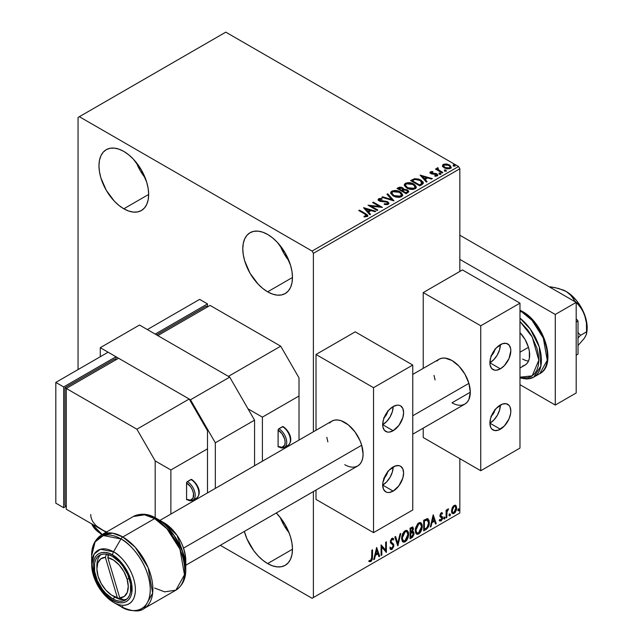<?xml version="1.0" encoding="UTF-8"?>
<svg xmlns="http://www.w3.org/2000/svg" width="643" height="643" viewBox="0 0 643 643"><rect width="100%" height="100%" fill="white"/><g stroke="black" fill="none" stroke-linecap="round" stroke-linejoin="round"><path stroke-width="0.96" d="M280.195 517.398A35.132 20.287 -120 0 0 289.061 532.758L284.061 525.411L280.195 517.398M267.633 563.581A35.132 20.287 60 0 1 244.34 531.431L246.976 538.906L253.832 550.778L258.124 555.906L262.786 560.23L267.633 563.581L292.477 549.235L267.633 563.581L272.479 565.824L277.141 566.885L281.433 566.716L285.195 565.318A35.132 20.287 60 0 1 267.633 563.581M136.372 162.607A35.132 20.287 -120 0 0 145.238 177.974L140.238 170.62L136.372 162.607M123.81 208.79A35.132 20.287 60 0 1 100.863 177.83A35.132 20.287 60 0 1 106.248 149.682A35.132 20.287 60 0 1 123.81 151.418L128.656 154.77L133.318 159.094L141.38 169.961L146.765 182.379L148.171 188.576L148.654 194.443L123.81 208.79L118.963 205.438L114.301 201.114L106.248 190.248L100.863 177.83L99.448 171.633L98.966 165.765L99.448 160.445L100.863 155.879L103.153 152.238L106.248 149.682L110.009 148.284L114.301 148.115L118.963 149.168L123.81 151.418A35.132 20.287 60 0 1 146.765 182.379A35.132 20.287 60 0 1 141.38 210.526L137.61 211.925L133.318 212.094L128.656 211.033L123.81 208.79L148.654 194.443L148.171 199.764L146.765 204.329L144.466 207.962L141.38 210.526A35.132 20.287 60 0 1 123.81 208.79M280.195 245.642A35.132 20.287 -120 0 0 289.061 261.01L284.061 253.655L280.195 245.642M267.633 291.826A35.132 20.287 60 0 1 244.678 260.865A35.132 20.287 60 0 1 250.063 232.71A35.132 20.287 60 0 1 267.633 234.454L272.479 237.806L277.141 242.13L285.195 252.996L290.58 265.414L291.994 271.611L292.477 277.479L267.633 291.826L262.786 288.474L258.124 284.15L250.063 273.283L244.678 260.865L243.271 254.668L242.789 248.793L243.271 243.472L244.678 238.915L246.976 235.274L250.063 232.71L253.832 231.319L258.124 231.15L262.786 232.203L267.633 234.454A35.132 20.287 60 0 1 290.58 265.414A35.132 20.287 60 0 1 285.195 293.562L281.433 294.96L277.141 295.129L272.479 294.068L267.633 291.826L292.477 277.479L291.994 282.799L290.58 287.365L288.289 290.998L285.195 293.562A35.132 20.287 60 0 1 267.633 291.826M78.052 117.452L78.052 369.572L78.052 117.452L225.789 32.15L458.523 166.513L312.088 251.059L79.354 116.696L78.052 117.452M459.833 513.001L313.39 597.548L313.39 491.557L313.39 597.548L459.833 513.001L459.833 458.652L459.833 513.001L458.523 513.757L459.833 513.001M313.39 431.783L313.39 253.326L459.833 168.779L459.833 271.442L459.833 168.779L458.523 166.513L225.789 32.15L79.354 116.696L312.088 251.059L458.523 166.513L459.833 168.779L313.39 253.326L312.088 251.059L313.39 253.326L313.39 431.783M455.332 505.197L455.975 505.623L454.087 505.446L452.182 507.817L451.651 512.23L452.415 513.492L453.789 513.588L455.22 512.415L456.313 510.188L456.667 507.97L456.144 505.832L455.172 505.165L453.516 505.856L452.182 507.817L451.499 510.952L452.551 513.588L454.087 513.435L456.667 507.97L455.614 505.31M446.105 517.912L446.805 517.502L447.03 511.603L448.444 508.862L446.805 510.92L446.805 509.778L446.105 510.188L446.105 517.912L446.805 517.502L446.917 512.198L448.565 508.894L446.805 510.92L446.805 509.778L446.105 510.188L446.105 517.912M441.564 513.693L440.744 513.492L442.167 514.087L442.585 513.186L441.934 512.76L442.585 513.186L441.227 512.865L440.64 513.387L439.884 515.67L440.278 516.94L441.709 517.655L441.829 518.756L441.018 520.034L440.053 519.777L439.651 520.726L441.098 520.934L442.384 519.102L442.456 517.012L440.584 515.22L441.114 513.902L442.167 514.087L442.585 513.186L441.227 512.865L439.884 515.67L440.109 516.731L441.878 518.29L441.018 520.034L440.053 519.777L439.957 521.007L439.434 520.709M425.819 529.623L428.053 527.477L429.154 524.391L429.122 520.525L427.531 518.62L423.689 520.283L423.689 530.853L425.819 529.623L425.296 529.318L423.689 530.242L425.296 529.318L425.819 529.623C428.262 527.831 429.428 525.435 429.323 522.446L428.045 518.797L427.257 518.604L423.689 520.283L423.689 530.853L425.819 529.623M410.081 538.705L412.605 537.122L413.947 534.558L413.859 532.227L412.621 531.536L413.481 528.795L412.645 527.011L410.081 528.136L410.081 538.705L411.906 537.652L414.068 533.401L412.621 531.536L413.481 528.795L412.854 527.091L410.081 528.136L410.081 538.705M397.76 545.819L400.814 533.489L400.042 533.931L397.816 543.239L395.59 536.503L394.826 536.945L397.88 545.754L400.814 533.489L400.042 533.931L397.816 543.239L395.59 536.503L394.826 536.945L397.76 545.819M381.805 555.038L381.805 547.169L386.379 552.393L386.379 541.824L385.671 542.226L385.671 550.111L381.098 544.87L381.098 555.439L381.805 555.038L381.098 554.837L381.805 555.038L381.805 547.169L386.379 552.393L386.379 541.824L385.671 542.226L385.671 550.111L381.098 544.87L381.098 555.439L381.805 555.038M369.13 561.403L370.858 561.62L370.336 561.323L371.71 559.49L372.008 556.653L370.336 561.323L370.858 561.62L372.53 556.951L372.008 556.653L372.008 550.119L372.008 556.653L372.53 556.951L372.53 549.813L371.831 550.223L371.63 559.442L370.73 560.6L369.484 560.383L369.13 561.403L370.858 561.62L372.353 559.402L372.53 549.813L371.831 550.223L371.831 557.256L370.85 560.543L369.484 560.383L369.476 561.644M376.637 547.442L373.704 559.707L374.475 559.265L375.416 555.335L377.98 553.848L378.92 556.693L379.691 556.251L376.637 547.442L373.704 559.707L374.475 559.265L375.416 555.335L377.98 553.848L378.92 556.693L379.691 556.251L376.637 547.442M392.696 539.742L391.466 539.091L393.219 540.04L393.773 539.075L393.042 538.239L392.005 538.304L390.365 541.711L390.727 543.118L392.953 544.951L393.186 545.859L391.9 548.391L390.47 547.458L389.899 548.318L390.767 549.532L391.957 549.443L393.773 546.526L393.629 544.179L391.402 542.282L391.073 541.261L391.788 539.541L392.6 539.332L393.219 540.04L393.773 539.075L392.6 538.127L391.579 538.625L390.462 540.811L390.454 542.499L392.833 544.79L393.178 546.044L391.9 548.391L390.47 547.458L389.899 548.318L390.309 549.082L391.957 549.443L390.518 549.331M401.634 538.344L402.1 540.851L403.611 542.186L405.162 541.816L406.714 540.377L408.104 537.636L408.659 534.711L408.482 532.444L407.316 530.604L405.926 530.395L404.294 531.351L402.679 533.706L401.827 536.35L401.634 538.344L403.081 541.985L405.162 541.816L408.675 534.229L407.228 530.547L405.106 530.74L401.634 538.344M415.241 530.491L415.708 532.999L417.219 534.325L418.77 533.955L420.329 532.517L421.712 529.776L422.274 526.858L422.089 524.584L420.924 522.743L419.541 522.534L417.604 523.812L415.442 528.49L415.241 530.491L416.688 534.124L418.77 533.955L422.282 526.376L420.844 522.695L418.722 522.88L415.241 530.491M433.197 514.794L430.263 527.059L431.027 526.609L431.967 522.679L434.539 521.2L435.48 524.045L436.243 523.603L433.197 514.794L430.263 527.059L431.027 526.609L431.967 522.679L434.539 521.2L435.48 524.045L436.243 523.603L433.197 514.794M443.871 518.451L444.209 519.054L444.715 518.764L444.9 517.277L443.903 518.129L444.458 518.997L445.044 517.776L444.458 517.229L443.871 518.451L444.458 518.997M449.272 515.332L449.602 515.943L450.108 515.646L450.301 514.159L449.304 515.011L449.859 515.879L450.446 514.657L449.859 514.119L449.272 515.332L449.859 515.879M458.073 510.253L458.403 510.855L458.909 510.566L459.102 509.079L458.105 509.931L458.66 510.799L459.247 509.577L458.66 509.039L458.073 510.253L458.66 510.799M442.561 166.135L444.249 167.895L447.15 168.844L449.61 168.691L451.097 167.55L449.971 165.283L446.789 163.997L443.654 164.238L442.689 164.978L442.561 166.135L444.249 167.895L450.277 168.394L451.169 167.14L449.417 164.913L446.355 163.941L443.357 164.399L442.48 166.264M442.183 172.935L442.882 172.525L438.108 169.511L438.068 167.71L436.991 168.193L437.184 169.23L436.195 168.667L435.488 169.069L442.183 172.935L442.882 172.525L438.454 169.84L438.068 167.71L437.304 167.887L437.184 169.23L436.195 168.667L435.488 169.069L442.183 172.935M435.641 176.254L436.388 176.061L436.388 175.459L434.724 175.611L434.941 176.206L437.288 175.893L437.819 175.153L436.846 173.915L436.846 174.518L435.576 174.06L436.846 174.518L436.846 173.915L435.576 173.449L435.576 174.06L433.752 174.028L435.576 174.06L435.576 173.449L433.752 173.425L433.752 174.028L432.699 174.068L433.752 174.028L433.752 173.425L432.353 173.433L431.943 173.94L432.353 173.433L431.582 173.184L431.582 173.787L431.365 172.268L432.964 172.155L432.803 171.585L432.803 172.139L432.803 171.585L430.231 172.019L430.183 172.991L431.493 173.883L436.501 174.591L436.308 175.507L434.724 175.611L434.941 176.206L437.449 175.788L437.433 174.349L435.576 173.449L431.75 173.264L431.228 172.372L432.964 172.155L432.2 171.544L430.497 171.818L430.497 172.42L431.694 172.147M421.896 184.645L423.335 183.255L423.102 181.953L418.979 179.14L414.727 178.682L410.62 180.587L419.766 185.875L421.896 184.645L423.391 182.885L420.94 180.048L414.51 178.722L410.62 180.587L419.766 185.875L421.896 184.645M403.764 189.564L402.679 187.788L402.679 188.391L400.501 187.732L398.298 188.303L402.679 188.391L402.679 187.788L398.298 187.7L398.298 188.303L397.527 188.745L398.298 187.7L397.004 188.447L406.159 193.728L408.779 191.839L407.549 189.926L403.764 189.412L403.177 188.134L401.111 187.209L399.287 187.258L397.004 188.447L406.159 193.728L408.827 191.55L407.549 189.926L403.796 189.171L403.796 189.773M393.837 200.841L387.737 193.8L386.965 194.242L391.683 199.531L382.521 196.806L381.749 197.248L393.958 200.777L387.737 193.8L386.965 194.242L391.683 199.531L382.521 196.806L381.749 197.248L393.837 200.841M377.875 210.052L371.067 206.122L382.456 207.416L373.302 202.127L372.602 202.537L379.426 206.475L368.021 205.181L377.176 210.462L377.875 210.052L371.067 206.122L382.456 207.416L373.302 202.127L372.602 202.537L379.426 206.475L368.021 205.181L377.176 210.462L377.875 210.052M364.838 214.047L366.518 215.606L364.042 216.289L364.388 216.9L367.29 216.434L367.788 215.775L367.483 214.971L359.453 210.124L358.754 210.526L364.838 214.047L366.221 215.976L364.042 216.289L364.388 216.9L367.169 216.506L367.796 215.67L365.634 213.693L359.453 210.124L358.754 210.526L364.838 214.047M363.56 207.753L369.781 214.73L370.553 214.288L368.56 212.053L371.124 210.566L374.998 211.716L375.769 211.274L363.681 207.681L369.781 214.73L370.553 214.288L368.56 212.053L371.124 210.566L374.998 211.716L375.769 211.274L363.56 207.753M388.268 204.329L388.87 203.011L387.271 201.556L379.499 200.23L379.523 199.354L382.022 199.266L382.006 198.623L379.434 198.486L378.18 199.274L378.55 200.447L380.005 201.291L387.006 202.183L387.729 202.979L387.407 203.735L384.321 203.767L384.209 204.361L387.351 204.651L388.927 203.373L387.721 201.781L379.86 200.495L379.619 199.298L382.022 199.266L382.006 198.623L378.695 198.743L378.116 199.603L379.193 200.921L387.006 202.183L387.745 203.14L387.279 203.815L384.321 203.767L384.209 204.361L388.268 204.329M393.17 195.986L396.04 197.112L399.464 197.337L401.859 196.453L402.582 194.532L400.943 192.402L398.33 191.059L394.995 190.473L391.796 191.18L390.823 192.161L390.727 193.366L393.17 195.986L401.473 196.702L402.639 195.014L400.171 191.895C397.575 190.344 394.786 190.111 391.796 191.18L390.663 192.884L393.17 195.986M406.786 188.134L409.655 189.251L413.071 189.476L415.78 188.311L416.19 186.671L414.558 184.541L411.946 183.199L408.602 182.62L405.411 183.319L404.439 184.308L404.334 185.506L406.786 188.134L415.089 188.849L416.254 187.153L413.779 184.043C411.182 182.491 408.393 182.25 405.411 183.319L404.27 185.023L406.786 188.134M420.12 175.097L426.341 182.082L427.105 181.631L425.111 179.397L427.683 177.918L431.557 179.067L432.321 178.625L420.12 175.097L426.341 182.082L427.105 181.631L425.111 179.397L427.683 177.918L431.557 179.067L432.321 178.625L420.12 175.097M439.306 173.843L440.833 173.546L439.45 172.959L438.944 173.256L439.306 173.843L440.656 173.948L440.479 173.168L439.129 173.071L439.306 173.843L439.129 173.071M444.699 170.733L446.234 170.427L444.852 169.848L444.345 170.138L444.699 170.733L446.049 170.829L445.872 170.049L444.53 169.953L444.699 170.733L444.53 169.953M453.5 165.653L455.035 165.347L453.653 164.769L453.146 165.058L453.5 165.653L454.85 165.749L454.673 164.97L453.323 164.873L453.5 165.653L453.323 164.873M312.088 598.303L458.523 513.757L312.088 598.303L313.39 597.548L312.088 598.303L220.3 545.312L312.088 598.303M276.273 512.993L281.433 519.014L285.195 524.752L288.289 530.885L290.58 537.17L291.994 543.367L292.477 549.235L291.994 554.555L290.58 559.121L288.289 562.754L285.195 565.318A35.132 20.287 60 0 0 276.273 512.993M367.78 216.136L366.494 214.81L359.276 210.832L359.453 210.124L359.453 210.727L365.634 214.296L365.634 213.693L365.634 214.296L367.732 215.96M366.526 216.04L366.092 216.643L364.042 216.892L365.634 216.763L365.634 216.161L365.634 216.763L366.221 216.578L366.43 215.799M366.534 216.112L366.534 215.501L366.221 215.976M364.171 208.436L375.078 211.676L364.171 208.436M368.56 212.656L370.191 214.497L368.56 212.656M365.827 209.602L367.917 211.941L369.886 210.8L369.886 210.197L369.886 210.8L367.917 211.941L365.827 208.991L369.886 210.197L367.917 211.338L365.827 208.991L365.827 209.602M369.122 205.816L379.426 207.078L379.426 206.475L379.426 207.078L369.122 205.816M373.125 202.834L373.302 202.127L373.302 202.73L381.371 207.392L373.125 202.834M371.067 206.733L371.067 206.122L371.067 206.733L377.353 210.357L371.067 206.733M387.745 203.807L386.588 204.627L384.313 204.386L384.321 203.767L384.321 204.37L387.279 204.418L387.673 203.429M378.172 199.901L378.695 198.743L378.695 199.354L382.006 199.226L382.006 198.623L382.014 199.258L379.434 199.089L378.116 200.182M379.386 200.086L379.619 199.298M379.619 199.901L379.86 201.098L379.86 200.495L379.86 201.098L381.468 201.54L381.468 200.929L381.468 201.54L383.244 201.564L383.244 200.954L383.244 201.564L387.721 202.384L387.721 201.781L388.886 203.662M388.87 203.614L387.271 202.159L380.6 201.396L379.322 200.182M382.44 197.457L382.521 196.806L382.521 197.417L391.683 200.134L391.683 199.531L391.683 200.134L382.44 197.457M387.327 194.636L387.737 193.8L393.347 200.696L387.737 194.403L387.327 194.636M390.687 193.197L391.796 191.783C394.786 190.714 397.575 190.955 400.171 192.506L402.614 195.311M402.631 195.464L400.573 192.747L396.16 191.164L392.238 191.558L390.671 193.342M401.345 194.757L400.509 196.782L397.053 197.24L393.251 195.777L391.868 193.583M401.465 195.448L400.509 196.782L400.509 196.179L400.509 196.782L393.87 196.187L391.892 193.406M392.769 191.702L399.464 192.305L401.465 194.741L400.509 196.179L393.87 195.576L391.86 193.085L392.769 191.702L395.148 191.172L399.785 192.506L401.055 193.639L401.385 195.231L398.893 196.67L394.569 195.938L391.989 193.736L391.933 192.659L392.769 191.702M403.764 189.412L403.764 190.015L407.549 190.529L407.549 189.926L408.779 191.839L406.738 190.159L403.764 190.015M407.638 191.952L405.926 193.382L402.518 191.421L402.518 190.818L404.101 190.031L406.842 190.336L407.638 191.349L406.73 192.924L407.566 191.638M402.727 190.015L402.253 190.473M401.939 190.674L401.939 190.071L401.578 190.875L398.644 189.187L398.644 188.584L401.988 188.206L402.775 189.187L401.939 190.674L402.695 189.468M401.578 190.272L398.644 188.584L398.644 189.187L401.578 190.875L401.578 190.272L398.644 188.584L400.324 187.828L401.988 188.206L402.727 189.412L401.578 190.272M406.73 192.313L405.926 193.382L406.73 192.313L405.926 192.779L402.518 190.818L402.518 191.421L405.926 193.382L405.926 192.779L402.518 190.818L404.447 189.942L406.255 190.071L407.638 191.341L406.73 192.313M404.302 185.337L405.411 183.93C408.393 182.853 411.182 183.094 413.779 184.645L416.23 187.451M416.246 187.611L414.18 184.887L409.768 183.303L405.854 183.705L404.278 185.489M414.952 186.896L414.124 188.921L410.66 189.388L406.858 187.925L405.476 185.723M415.073 187.595L414.124 188.921L414.124 188.319L414.124 188.921L407.485 188.327L405.508 185.554M406.376 183.85L413.071 184.445L415.081 186.888L414.124 188.319L407.485 187.724L405.476 185.224L406.376 183.85L408.763 183.311L413.698 184.846L414.952 186.293L414.944 187.507L412.509 188.817L408.176 188.077L405.604 185.875L405.54 184.798L406.376 183.85M423.255 182.877L420.94 180.651L417.162 179.293L414.325 179.365L411.142 180.892L412.002 179.791L412.002 180.394L414.51 179.325L414.51 178.722L414.51 179.325L420.94 180.651L420.94 180.048L423.351 183.183M422.138 183.207L421.615 184.211L419.533 185.53L412.259 181.326L419.533 185.53L419.533 184.927L412.259 180.723L412.259 181.326L412.259 180.723L415 179.437L420.233 180.45L421.945 183.866L422.138 183.239L420.289 184.485L420.289 185.088L421.945 183.866L421.945 183.263L419.533 184.927L419.533 185.53L420.289 184.485L419.533 184.927L412.259 180.723L415 179.437L417.854 179.493L421.237 181.141L422.097 182.942M422.138 183.239L422.138 182.636L421.945 183.263M420.731 175.78L431.63 179.019L420.731 175.78M425.111 180L426.751 181.84L425.111 180M422.387 176.946L424.476 179.284L426.446 178.151L426.446 177.548L426.446 178.151L424.476 179.284L422.387 176.343L426.446 177.548L424.476 178.682L422.387 176.343L422.387 176.946M431.582 173.184L431.365 172.268M437.762 175.475L436.846 174.518L437.754 175.435M430.087 172.814L430.497 171.818L430.014 172.501L430.906 173.61L436.179 174.341L436.388 175.459M436.669 175.491L436.388 176.061L436.179 174.944M432.2 172.147L430.063 172.854M436.388 176.061L435.6 176.262M431.582 173.787L431.228 172.975M439.306 174.454L439.129 173.674L440.479 173.771L440.479 173.168L440.656 174.55M440.656 173.948L440.479 173.168M440.712 173.948L439.073 173.714M436.018 169.374L436.195 168.667L437.184 169.84L437.184 169.23L437.184 169.84L436.018 169.374M436.975 168.828L437.304 167.887L437.184 169.23M437.304 167.887L437.304 168.49L438.068 168.313L438.068 167.71L438.108 168.386L436.927 168.972M437.859 169.157L438.012 168.434M438.012 169.037L438.454 170.443L438.454 169.84L438.454 170.443L440.64 171.834L440.64 171.231L440.64 171.834L442.36 172.83L438.566 170.54L437.77 169.382M444.699 171.335L444.53 170.556L445.872 170.66L445.872 170.049L446.049 171.44M446.049 170.829L445.872 170.049M446.105 170.829L444.466 170.596M442.561 166.738L443.357 164.399L443.357 165.002L446.355 164.544L446.355 163.941L446.355 164.544L449.417 165.516L449.417 164.913L451.129 167.437M451.097 168.161L450.446 166.288L447.206 164.68L443.991 164.712L442.513 165.958M450.052 167.349L449.457 168.522L447.11 168.828L444.538 167.823L443.614 166.119M443.63 166.071L444.964 168.096L443.614 166.039L443.967 165.01L448.718 165.323L450.084 166.995L449.457 168.522L450.028 167.293L449.457 167.919L444.964 167.493L444.964 168.096L449.457 168.522L449.457 167.919L447.11 168.225L445.43 167.735L443.582 165.757L444.691 164.656L447.158 164.704L449.489 165.894L450.036 167.284M453.5 166.256L453.323 165.476L454.673 165.572L454.673 164.97L454.85 166.352M454.85 165.749L454.673 164.97M454.906 165.749L453.267 165.516M369.886 210.197L367.917 211.338L365.827 208.991L369.886 210.197M426.446 177.548L424.476 178.682L422.387 176.343L426.446 177.548M368.961 561.339L370.336 561.323L368.608 561.098M376.517 547.94L379.691 556.251L378.759 556.187L379.169 555.954L376.517 547.94M377.457 553.551L377.98 553.848L377.457 553.551L374.885 555.03L375.416 555.335L374.885 555.03L373.945 558.96L374.475 559.265L373.872 559.008L374.885 555.03L377.457 553.551M376.171 549.661L375.19 553.776L375.713 554.081L375.19 553.776L376.171 549.661L377.682 552.94L375.713 554.081L376.694 549.966L376.171 549.661M381.098 544.934L385.671 550.111L381.098 544.934M385.856 542.121L385.856 552.048L385.856 542.121M385.921 552.128L386.379 552.393L385.921 552.128M381.275 546.871L381.805 547.169L381.275 546.871L381.275 554.732L381.275 546.871M391.9 548.391L390.92 548.198M389.947 547.153L391.378 548.085M393.251 538.77L392.825 539.509L393.251 538.77M391.997 539.397L391.466 539.091L390.55 540.964L391.073 541.261L391.997 539.397L391.466 539.091L392.077 539.027M391.499 542.387L390.55 540.964L390.976 542.081L392.367 542.933L391.499 542.387M393.886 545.465L391.844 542.636L393.886 545.465L393.363 545.168L391.434 549.138L391.957 549.443L393.886 545.465M390.381 549.291L392.262 548.399L393.339 545.682L392.913 543.544L390.655 541.623L390.598 540.458L391.466 539.091M390.864 548.19L390.18 547.603M395.236 536.712L397.816 543.239L395.236 536.712M400.123 533.891L397.47 544.951L400.123 533.891M406.963 530.427L408.675 534.229L408.152 533.931L404.64 541.519L405.162 541.816L402.831 541.808M402.462 541.623L403.828 541.848L405.05 541.245L407.308 538.046L408.152 533.931L407.3 530.764M407.951 532.139L407.686 531.391M403.378 540.723L401.963 539.051L402.309 534.751L404.286 531.721L406.368 531.44M406.569 531.592L404.616 531.504L406.826 531.705L407.967 534.638L405.138 540.747L403.499 540.867L401.811 537.636L403.241 540.691M402.333 537.934L405.138 531.801L404.616 531.504L401.811 537.636L402.333 537.934L403.892 532.991L405.468 531.64L407.019 531.825L407.815 533.208L407.927 535.426L406.392 539.581L403.9 541.028L403.008 540.441L402.333 537.934M412.565 526.995L413.481 528.795L412.959 528.49L412.573 530.387M412.107 531.239L412.621 531.536L412.107 531.239M413.401 531.673L412.621 531.536M413.103 531.56L414.068 533.401L413.545 533.103L411.383 537.347L411.906 537.652L411.383 537.347L410.081 538.103L413.007 535.466L413.545 533.103L413.039 531.488M412.493 530.563L412.959 528.49L412.444 526.874M412.935 527.999L412.838 527.549M412.589 532.541L411.737 532.259L412.259 532.557L410.258 532.983L410.781 533.288L412.259 532.557L413.369 533.811L411.592 536.752L410.258 536.913L410.258 532.983L411.858 532.243L412.685 532.701M412.123 528.168L410.258 528.514L412.42 528.216L412.782 529.221L411.142 531.994L410.258 531.906L410.258 528.514L411.954 527.951M410.781 532.203L410.781 528.819L410.258 528.514L410.258 531.906L410.781 532.203L410.781 528.819L412.396 528.2L412.356 530.861L410.781 532.203M412.259 532.557L413.296 533.24L412.886 535.555L410.781 537.218L410.781 533.288L410.258 532.983L410.258 536.913L410.781 537.218L410.781 533.288L412.886 532.629L412.364 532.332M420.578 522.566L422.282 526.376L421.76 526.07L418.247 533.658L418.77 533.955L416.439 533.955M416.077 533.77L417.436 533.995L418.665 533.385L420.924 530.186L421.76 526.07L420.916 522.904M421.567 524.286L421.302 523.531M416.985 532.862L415.579 531.19L415.78 527.324L417.572 524.141L418.882 523.386L419.975 523.579M420.176 523.732L418.223 523.643L420.434 523.844L421.575 526.778L418.754 532.886L417.106 533.015L415.426 529.776L416.857 532.83M415.949 530.081L418.754 523.949L418.223 523.643L415.426 529.776L415.949 530.081L417.508 525.13L419.083 523.788L420.626 523.973L421.422 525.355L421.543 527.565L420 531.721L417.508 533.168L416.616 532.581L415.949 530.081M427.772 518.676L429.323 522.446L428.801 522.148C428.905 525.13 427.74 527.525 425.296 529.318L427.217 527.646L428.519 524.6L428.704 520.742L427.724 518.628M427.346 519.849L426.357 519.52L426.88 519.817L426.357 519.52L424.332 520.388L424.854 520.693L423.874 520.653L424.396 520.959L426.88 519.817L428.616 522.847L427.032 527.565L424.396 529.358L423.874 529.06L424.396 529.358L424.396 520.959L423.874 520.653L423.874 529.06L423.874 520.653L426.116 519.56L427.193 519.729M426.88 519.817L428.254 520.726L428.6 523.418L427.796 526.456L426.108 528.329L424.396 529.358L424.396 520.959L427.619 519.962L427.097 519.657M433.077 515.292L436.243 523.603L435.311 523.539L435.721 523.298L433.077 515.292M434.017 520.894L434.539 521.2L434.017 520.894L431.445 522.381L431.967 522.679L431.445 522.381L430.505 526.312L431.027 526.609L430.432 526.352L431.445 522.381L434.017 520.894M432.731 517.004L431.75 521.119L432.273 521.425L431.75 521.119L432.731 517.004L434.242 520.291L432.273 521.425L433.253 517.31L432.731 517.004M442.585 513.186L441.677 512.567M442.062 512.881L441.685 513.701L442.062 512.881M441.645 513.781L440.744 513.492L440.061 514.922L440.584 515.22L441.267 513.789L442.167 514.087M441.267 513.789L440.744 513.492L441.275 513.468M439.651 520.726L441.098 520.934L440.576 520.629L441.693 519.239L442.062 517.543L440.576 520.629L441.098 520.934L442.585 517.848L442.062 517.543L441.829 516.482L442.062 517.543L442.585 517.848L442.352 516.787L440.584 515.22L440.061 514.922L440.744 515.855M442.352 516.787L440.752 515.823M440.375 515.67L440.937 515.911M439.732 520.814L440.576 520.629L439.129 520.42M441.018 520.034L440.053 519.777M439.531 519.472L440.495 519.729M440.109 516.731L441.709 517.655M440.439 516.988L441.524 517.494M440.23 515.525L440.744 513.492M443.935 516.932L444.458 517.229M445.044 517.776L444.522 517.47L443.935 518.692L443.349 518.154M443.871 518.724L444.49 517.189M446.282 510.084L446.805 510.92L446.282 510.084M447.295 509.722L447.898 509.023L448.227 509.907L447.343 509.682M446.644 510.823L446.282 517.205L446.805 517.502L446.105 517.31L446.684 510.695M449.336 513.813L449.859 514.119M450.446 514.657L449.923 514.36L449.336 515.573L448.75 515.035M449.264 515.606L449.891 514.07M455.975 505.623L455.453 505.318L456.136 507.673L456.667 507.97L456.136 507.673L453.564 513.138L454.087 513.435L452.302 513.395M451.884 513.194L453.862 512.945L455.509 510.655L456.128 507.311L455.284 505.157M454.866 506.218L453.556 506.089L455.14 506.322L455.959 508.388L454.079 512.487L452.969 512.567L451.683 510.253L452.238 512.109L451.683 510.253L452.125 508.01L453.331 506.242L454.73 506.089M452.206 510.55L454.079 506.395L453.556 506.089L451.683 510.253L452.206 510.55L453.243 507.198L454.304 506.282L455.252 506.395L455.935 508.91L454.922 511.707L453.862 512.6L452.905 512.535L452.206 510.55M458.137 508.734L458.66 509.039M459.247 509.577L458.724 509.272L458.137 510.494L457.551 509.955M458.065 510.526L458.692 508.991M377.682 552.94L375.713 554.081L376.694 549.966L377.682 552.94M434.242 520.291L432.273 521.425L433.253 517.31L434.242 520.291M459.833 235.209L576.192 302.395L576.192 392.977L555.279 405.058L519.978 384.675L555.279 405.058L576.192 392.977L576.192 302.395L555.279 314.467L555.279 405.058L555.279 314.467L459.833 259.362L555.279 314.467L576.192 302.395L459.833 235.209M107.188 532.267L101.586 529.607L106.119 532.227L96.98 526.376M118.577 358.255L66.277 388.444L66.277 509.224L101.586 529.607L66.277 509.224L66.277 388.444L118.577 358.255L189.187 399.014L136.887 429.211L66.277 388.444L136.887 429.211L189.187 399.014L207.488 430.722L207.488 492.924L207.488 448.838L170.877 469.977L207.488 448.838L207.488 430.722L189.187 399.014L118.577 358.255M170.877 514.062L170.877 469.977L155.188 460.918L136.887 429.211L155.188 460.918L155.188 517.711L155.188 460.918L170.877 469.977L170.877 514.062M193.173 480.892L191.743 479.622M191.566 479.429C197.12 482.949 202.714 492.988 196.565 498.148A11.092 6.406 -120 0 0 198.261 489.259A11.092 6.406 -120 0 0 191.011 479.485A1.109 0.643 120 0 1 191.566 479.429L187.354 481.599L186.631 482.58L186.566 499.265L190.031 500.857L192.9 500.262A11.092 6.406 60 0 1 187.354 499.715L187.057 499.82M66.277 388.444L64.975 387.689L114.655 359.011L115.965 359.767L114.655 359.011L64.975 387.689L66.277 388.444M64.975 505.454L66.277 506.21L64.975 505.454L64.975 387.689L64.975 505.454M63.665 386.941L55.82 382.408L108.12 352.211L115.965 356.744L63.665 386.941L63.665 507.721L66.277 506.21L63.665 507.721L55.82 503.188L63.665 507.721L63.665 386.941L55.82 382.408L55.82 503.188L55.82 382.408L108.12 352.211L115.965 356.744L63.665 386.941M115.965 359.767L115.965 356.744L115.965 359.767M106.521 532.002A36.981 21.348 180 0 1 101.586 529.607A36.981 21.348 180 0 1 90.751 514.513M91.732 523.916A36.981 21.348 0 0 0 102.205 534.494L91.732 523.916M197.256 497.634A11.092 6.406 60 0 0 198.044 488.576A11.092 6.406 60 0 0 191.011 479.485L187.354 481.599A11.092 6.406 60 0 1 194.604 491.373A11.092 6.406 60 0 1 192.9 500.262L196.565 498.148M193.591 499.748A11.092 6.406 -120 0 0 194.379 490.689A11.092 6.406 -120 0 0 187.354 481.599A1.109 0.643 120 0 0 186.566 482.957L186.566 499.265L190.489 500.15L193.093 497.995L193.495 493.519L192.442 489.966L190.489 486.598L186.566 482.957A9.983 5.763 60 0 1 193.631 495.182A9.983 5.763 60 0 1 186.566 499.265A1.109 0.643 120 0 0 186.8 499.772M198.856 492.168L198.325 488.736M196.79 485.208L194.499 482.121M494.901 409.985A7.394 4.268 -60 0 1 491.445 415.981M494.901 349.599A7.394 4.268 -60 0 1 491.445 355.587M412.758 374.411L439.04 359.236A25.889 14.95 60 0 1 451.989 360.514L444.98 358.079L441.813 358.207L439.04 359.236L436.766 361.125M470.29 392.222L451.989 402.791L470.29 392.222L468.9 383.332L464.929 374.178L458.989 366.172L451.989 360.514A25.889 14.95 60 0 1 468.9 383.332A25.889 14.95 60 0 1 464.929 404.069L467.204 402.18L468.9 399.504L470.29 392.222M489.902 362.781A14.789 8.544 120 0 0 500.367 344.664A14.789 8.544 -60 0 1 507.761 343.933A14.789 8.544 -60 0 1 510.028 355.788A14.789 8.544 -60 0 1 500.367 368.825L489.902 362.781L490.697 357.701L492.964 352.477L496.356 347.895L502.4 343.716L506.178 343.346L509.063 345.01L510.622 348.466L510.823 350.708L509.063 358.432L504.369 365.594L500.367 368.825L496.356 370.215L494.555 370.143L491.662 368.471L490.103 365.023L489.902 362.781L500.367 368.825A14.789 8.544 -60 0 1 492.964 369.556A14.789 8.544 -60 0 1 490.697 357.701A14.789 8.544 -60 0 1 500.367 344.664L499.563 349.744L497.296 354.976L493.904 359.55L489.902 362.781M489.902 423.174A14.789 8.544 120 0 0 500.367 405.058A14.789 8.544 -60 0 1 507.761 404.326A14.789 8.544 -60 0 1 510.028 416.174A14.789 8.544 -60 0 1 500.367 429.211L489.902 423.174L490.697 418.087L492.964 412.862L496.356 408.289L502.4 404.109L506.178 403.74L509.063 405.403L510.028 406.931L510.823 411.094L510.622 413.57L509.063 418.826L504.369 425.979L498.325 430.159L494.555 430.529L491.662 428.865L490.697 427.338L489.902 423.174L500.367 429.211A14.789 8.544 -60 0 1 492.964 429.942A14.789 8.544 -60 0 1 490.697 418.095A14.789 8.544 -60 0 1 500.367 405.058L499.563 410.138L497.296 415.362L493.904 419.943L489.902 423.174M519.978 448.083L519.978 303.15L480.747 325.792L480.747 470.732L519.978 448.083L480.747 470.732L423.223 437.513L423.223 428.15L423.223 437.513L480.747 470.732L480.747 325.792L423.223 292.581L423.223 368.367L423.223 292.581L462.446 269.931L423.223 292.581L480.747 325.792L519.978 303.15L519.978 448.083M462.446 269.931L519.978 303.15L462.446 269.931M434.033 375.416L435.078 379.981M462.156 405.098L464.929 404.069A25.889 14.95 60 0 1 451.989 402.791M495.03 409.31L493.599 413.232L490.922 416.431M495.03 348.924L493.599 352.838L490.922 356.037M112.565 595.731A22.192 12.812 60 0 1 96.876 568.557A22.192 12.812 60 0 1 105.388 557.36L117.323 597.628L120.94 599.493L120.595 598.311L120.94 599.493L117.323 597.628L105.388 557.36L100.806 558.831L97.84 562.866L96.876 568.918L98.066 576.16L101.232 583.603L105.95 590.226L111.569 595.121L117.323 597.628A22.192 12.812 60 0 1 112.565 595.731L115.177 597.243L112.565 598.754A25.889 14.95 60 0 1 95.654 575.943A25.889 14.95 60 0 1 99.625 555.198A25.889 14.95 60 0 1 112.565 556.484L108.997 554.829L105.565 554.049L102.398 554.17L99.625 555.198L97.342 557.087L95.654 559.764L94.609 563.131L94.609 571.378L97.342 580.573L102.398 589.318L105.565 593.103L112.565 598.754L116.134 600.409L119.574 601.189L122.733 601.06L125.506 600.04L127.788 598.151L129.476 595.466L130.521 592.107L130.521 583.86L127.788 574.665L122.733 565.912L119.574 562.135L112.565 556.484A25.889 14.95 60 0 1 129.476 579.295A25.889 14.95 60 0 1 125.506 600.04A25.889 14.95 60 0 1 112.565 598.754L115.177 597.243A25.889 14.95 -120 0 0 120.94 599.493A25.889 14.95 -120 0 0 123.36 599.742A25.889 14.95 -120 0 0 126.751 599.163A25.889 14.95 60 0 1 123.36 599.742L119.743 597.869L107.807 557.602L108.747 554.74L107.807 557.602A22.192 12.812 60 0 1 127.065 579.07L129.243 578.523L127.065 579.07L123.898 571.635L119.18 565.012L113.562 560.109L107.807 557.602L119.743 597.869L124.324 596.399L127.29 592.364L128.254 586.312L127.065 579.07A22.192 12.812 60 0 1 119.743 597.869L123.36 599.742A25.889 14.95 60 0 1 120.94 599.493A25.889 14.95 60 0 1 113.819 596.399M528.458 347.324L519.978 352.227L528.458 347.324M468.9 383.349L412.758 415.764L468.9 383.349M361.688 445.253L183.568 548.093L361.688 445.253L359.992 440.6L354.944 431.847L348.345 424.886L341.2 420.763L337.768 419.983L334.601 420.104L331.828 421.133A25.889 14.95 60 0 1 344.777 422.419A25.889 14.95 60 0 1 361.688 445.229A25.889 14.95 60 0 1 357.717 465.974L359.992 464.085L361.688 461.409L362.724 458.041L363.078 454.119L361.688 445.229M96.924 567.134A25.889 14.95 60 0 1 100.999 554.555A25.889 14.95 -120 0 0 96.876 565.543L96.876 568.557M105.388 557.36L106.441 554.162L105.388 557.36M107.574 554.403L108.185 556.46L107.574 554.403M532.099 319.876L527.437 315.552L522.59 312.209A1.849 1.069 -60 0 0 522.204 311.357C544.316 322.971 557.312 364.927 539.774 373.671A36.981 21.348 -120 0 0 545.441 344.037A36.981 21.348 -120 0 0 521.28 311.453A1.849 1.069 -60 0 1 522.204 311.357A1.849 1.069 120 0 0 521.28 311.453L532.018 320.31L543.303 338.065L547.241 360.281L539.774 373.671L533.754 377.144L540.876 366.012L539.212 346.818L530.226 328.991L519.978 318.132A36.981 21.348 60 0 1 540.233 350.548A36.981 21.348 60 0 1 533.754 377.144A36.981 21.348 60 0 1 519.978 377.537M519.978 321.516L532.227 336.98L538.802 360.217L532.227 375.858L519.978 377.176L523.466 377.867L527.758 377.69L531.528 376.3L534.614 373.736L536.913 370.103L538.328 365.537L538.802 360.217L538.328 354.341L536.913 348.144L531.528 335.734L527.758 329.988L519.978 321.516M521.28 311.453L519.978 312.209L521.28 311.453A36.981 21.348 -120 0 0 519.978 310.738L521.28 311.453M519.962 332.6L525.058 339.472L528.458 347.308L529.35 351.223L529.35 358.296L528.458 361.173L527.003 363.472L525.058 365.087L522.679 365.971M547.434 355.233L546.952 349.366L545.537 343.169L543.247 336.884M540.152 330.751L536.391 325.012M522.59 359.011A22.192 12.812 -120 0 0 528.498 361.085M519.978 332.616A22.192 12.812 60 0 1 525.058 365.087L519.978 368.021M122.805 536.985L112.774 533.184L101.538 534.88A42.526 24.555 60 0 1 122.805 536.985L154.625 518.612A3.697 2.138 -60 0 1 156.474 518.427L163.909 522.711L156.474 518.427A41.441 23.928 60 0 1 156.482 518.427A41.441 23.928 60 0 1 185.787 569.184L182.339 551.268L174.06 535.346L156.474 518.427A3.697 2.138 120 0 0 154.625 518.612A42.526 24.555 -120 0 0 133.366 516.498L144.603 514.81L154.625 518.612L122.805 536.985A42.526 24.555 60 0 1 150.583 574.456A42.526 24.555 60 0 1 144.064 608.535L152.656 593.143L148.123 567.592L135.151 547.169L122.805 536.985A3.697 2.138 120 0 0 120.948 538.938A3.697 2.138 -60 0 1 122.805 536.985M122.805 606.429A3.697 2.138 -60 0 1 120.948 606.614L113.522 602.322A4.622 2.668 -60 0 1 112.565 600.208C106.842 597.813 93.267 583.201 93.002 566.322C93.267 549.749 106.842 550.81 112.565 555.022A4.622 2.668 -60 0 1 113.522 551.807L100.396 549.275L94.224 554.033L91.644 564.433A30.936 17.859 60 0 1 113.522 551.807L120.948 538.938A41.441 23.928 -120 0 0 91.644 555.857L95.092 541.92L103.37 535.555L120.948 538.938L113.522 551.807A30.936 17.859 60 0 1 135.4 589.695A30.936 17.859 60 0 1 113.522 602.322L113.522 602.322A30.936 17.859 60 0 1 91.644 564.433C92.857 580.589 100.147 593.216 113.522 602.322L120.948 606.614A41.441 23.928 -120 0 0 150.261 589.695A41.441 23.928 -120 0 0 120.948 538.938C129.524 542.523 149.859 564.417 150.261 589.695C149.859 614.507 129.524 612.924 120.948 606.614A3.697 2.138 120 0 0 122.805 606.429M120.948 606.614C131.839 611.614 139.539 612.257 144.064 608.535L175.893 590.161A42.526 24.555 -120 0 0 182.411 556.082A42.526 24.555 -120 0 0 154.625 518.612L166.971 528.795L179.952 549.218L184.477 574.762L175.893 590.161L164.656 591.857L154.625 588.056M112.565 600.208L108.747 597.572L101.698 590.129L98.733 585.604L94.489 575.831L93.002 566.322L93.38 562.127L94.489 558.534L96.297 555.673L98.733 553.655L101.698 552.554L105.074 552.425L108.747 553.253L112.565 555.022L120.056 561.066L126.398 569.626L128.833 574.456L131.759 584.286L131.759 593.103L130.642 596.696L128.833 599.557L126.398 601.583L123.432 602.676L120.056 602.812L116.383 601.977L112.565 600.208A4.622 2.668 120 0 0 113.522 602.322C119.919 607.032 135.102 608.222 135.4 589.695C135.102 570.823 119.919 554.483 113.522 551.807A4.622 2.668 120 0 0 112.565 555.022C118.288 557.417 131.863 572.037 132.128 588.916C131.863 605.481 118.288 604.42 112.565 600.208M91.644 564.433L91.644 555.857C91.419 546.566 94.714 539.573 101.538 534.88L133.366 516.498C140.849 512.937 148.549 513.58 156.474 518.427L163.909 522.711C177.283 531.825 184.573 544.452 185.787 560.608A30.936 17.859 -120 0 0 163.909 522.711L177.034 535.346L185.787 560.608L185.787 569.184C186.012 578.475 182.716 585.468 175.893 590.161M215.333 488.391L215.333 442.802L254.556 420.152L254.556 465.749L254.556 420.152L229.712 377.128L190.489 399.769L100.276 347.686L139.499 325.036L229.712 377.128L139.499 325.036L100.276 347.686L100.276 356.744L100.276 347.686L190.489 399.769L229.712 377.128L254.556 420.152L215.333 442.802L190.489 399.769L215.333 442.802L215.333 488.391M563.107 289.977L566.258 291.52A29.586 17.08 -120 0 0 563.131 289.985L554.684 287.525L549.733 287.116L550.328 286.778L558.855 288.53L566.258 291.52L569.168 293.538L573.178 298.207L574.48 300.723L573.894 301.061L574.48 300.723L577.414 303.48L582.478 310.087L585.685 318.333L586.416 322.81L586.561 331.852L580.573 335.308L577.84 332.351L580.573 335.308L586.561 331.852L586.424 334.368L584.374 338.218L578.025 345.532L582.855 339.97M577.832 338.114L580.573 335.308L577.832 338.114M562.778 289.848L566.258 291.52L571.675 295.475L576.723 300.795L581.055 307.137L584.374 314.057L586.464 321.09L587.18 327.753L586.938 331.258M585.588 336.08L584.374 338.218L586.424 334.368L586.946 331.233A29.586 17.08 -120 0 0 584.374 314.057L586.416 322.81L586.673 332.978M584.374 314.057A29.586 17.08 -120 0 0 566.258 291.52L571.45 295.796L574.48 300.723L580.107 306.566L584.374 314.057M576.192 318.735L578.025 321.01L576.192 322.063L578.025 321.01L578.025 354.132L576.192 355.185L578.025 354.132L578.025 321.01L576.192 318.735M387.689 471.882A7.394 4.268 -60 0 1 384.233 477.878M387.689 411.496A7.394 4.268 -60 0 1 384.233 417.484M382.689 424.685A14.789 8.544 120 0 0 393.146 406.561A14.789 8.544 -60 0 1 400.549 405.829A14.789 8.544 -60 0 1 402.815 417.685A14.789 8.544 -60 0 1 393.146 430.722L382.689 424.685L393.146 430.722L389.144 432.112L387.335 432.04L384.45 430.376L382.89 426.92L382.689 424.677L383.485 419.598L385.752 414.373L389.144 409.792L393.146 406.561L397.149 405.17L398.957 405.243L400.549 405.829L402.815 408.442L403.611 412.605L402.815 417.685L398.957 425.328L393.146 430.722A14.789 8.544 -60 0 1 385.752 431.453A14.789 8.544 -60 0 1 383.485 419.598A14.789 8.544 -60 0 1 393.146 406.561L392.351 411.649L390.084 416.873L386.692 421.454L382.689 424.685M382.689 485.071A14.789 8.544 120 0 0 393.146 466.955A14.789 8.544 -60 0 1 400.549 466.223A14.789 8.544 -60 0 1 402.815 478.079A14.789 8.544 -60 0 1 393.146 491.107L382.689 485.071L382.89 482.596L385.752 474.759L389.144 470.186L395.188 466.006L398.957 465.636L400.549 466.223L402.815 468.827L403.611 472.991L402.815 478.079L398.957 485.722L393.146 491.107L389.144 492.506L387.335 492.434L385.752 491.847L383.485 489.235L382.689 485.071L393.146 491.107A14.789 8.544 -60 0 1 385.752 491.847A14.789 8.544 -60 0 1 383.485 479.991A14.789 8.544 -60 0 1 393.146 466.955L392.351 472.034L390.084 477.267L386.692 481.84L382.689 485.071M412.758 509.979L412.758 365.047L373.535 387.689L373.535 532.629L412.758 509.979L373.535 532.629L316.01 499.418L316.01 490.054L316.01 499.418L373.535 532.629L373.535 387.689L316.01 354.478L316.01 430.271L316.01 354.478L355.233 331.836L316.01 354.478L373.535 387.689L412.758 365.047L412.758 509.979M355.233 331.836L412.758 365.047L355.233 331.836M159.898 520.396L331.828 421.133L329.554 423.022M326.821 437.312L327.866 441.878M354.944 467.003L357.717 465.974A25.889 14.95 60 0 1 344.777 464.688M387.817 471.206L386.387 475.129L383.71 478.328M387.817 410.821L386.387 414.735L383.71 417.934M210.1 305.409L157.8 335.606L210.1 305.409L280.71 346.175L228.41 376.372L157.8 335.606L228.41 376.372L280.71 346.175L299.011 377.883L299.011 440.085L299.011 396L262.4 417.13L299.011 396L299.011 377.883L280.71 346.175L210.1 305.409M262.4 461.216L262.4 417.13L248.021 408.827L262.4 417.13L262.4 461.216M284.696 428.045L283.266 426.783M283.089 426.59C288.643 430.103 294.237 440.15 288.088 445.31A11.092 6.406 -120 0 0 289.784 436.42A11.092 6.406 -120 0 0 282.534 426.647A1.109 0.643 120 0 1 283.089 426.59L278.877 428.76L278.154 429.733L278.089 446.419L281.554 448.018L284.423 447.424A11.092 6.406 60 0 1 278.877 446.877L278.58 446.981M156.498 334.85L206.178 306.164L207.488 306.92L206.178 306.164L156.498 334.85M155.188 334.095L147.343 329.57L199.643 299.373L207.488 303.906L155.188 334.095L147.343 329.57L199.643 299.373L207.488 303.906L155.188 334.095M207.488 306.92L207.488 303.906L207.488 306.92M288.779 444.795A11.092 6.406 60 0 0 289.567 435.737A11.092 6.406 60 0 0 282.534 426.647L278.877 428.76A11.092 6.406 60 0 1 286.127 438.534A11.092 6.406 60 0 1 284.423 447.424L288.088 445.31M285.122 446.909A11.092 6.406 -120 0 0 285.902 437.851A11.092 6.406 -120 0 0 278.877 428.76A1.109 0.643 120 0 0 278.089 430.119L278.089 446.419L282.012 447.311L284.616 445.157L285.154 442.344L284.616 438.912L282.012 433.752L278.089 430.119A9.983 5.763 60 0 1 285.154 442.344A9.983 5.763 60 0 1 278.089 446.419A1.109 0.643 120 0 0 278.323 446.933M290.379 439.33L289.848 435.898M288.313 432.369L286.022 429.275M367.796 215.67L367.796 216.273M387.745 203.14L387.745 203.743M402.639 195.014L402.639 195.617M401.465 194.741L401.465 195.343M391.86 193.085L391.86 193.688M402.775 189.187L402.775 189.789M407.638 191.349L407.638 191.96M416.254 187.153L416.254 187.764M415.081 186.888L415.081 187.491M405.476 185.224L405.476 185.827M431.14 172.597L431.14 173.2M430.014 172.501L430.014 173.104M440.857 173.658L440.857 174.261M446.25 170.54L446.25 171.142M451.169 167.14L451.169 167.743M450.084 166.995L450.084 167.598M443.582 165.757L443.582 166.36M455.051 165.46L455.051 166.063M403.081 541.985L402.558 541.687M406.826 531.705L406.304 531.399M403.499 540.867L402.968 540.57M412.42 528.216L411.898 527.911M416.688 534.124L416.166 533.827M420.434 523.844L419.911 523.547M417.106 533.015L416.584 532.709M441.845 513.797L441.323 513.492M440.985 516.032L440.463 515.726M440.359 520.05L439.836 519.745M452.551 513.588L452.029 513.283M455.14 506.322L454.617 506.017M452.969 512.567L452.447 512.27M101.658 534.807L91.619 523.852M185.787 565.237L357.717 465.974M412.758 434.194L464.929 404.069M533.754 377.144L526.987 379.024L519.978 377.955M522.204 311.357L519.978 310.183"/></g></svg>
